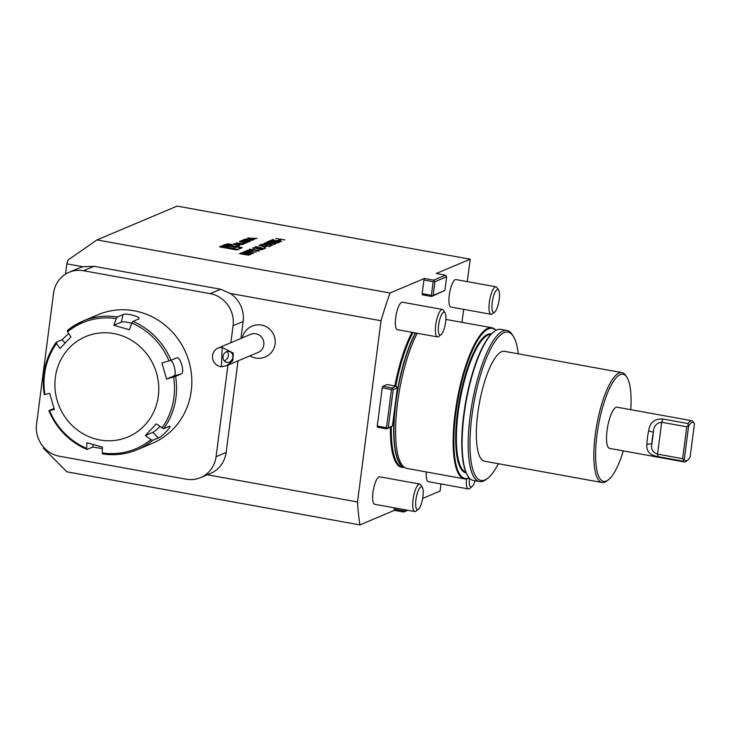 <?xml version="1.0" encoding="UTF-8"?>
<svg xmlns="http://www.w3.org/2000/svg" width="731" height="731" viewBox="0 0 731 731"><rect width="100%" height="100%" fill="white"/><g stroke="black" fill="none" stroke-linecap="round" stroke-linejoin="round"><path stroke-width="1.1" d="M251.345 254.15L241.842 252.588L246.155 252.25L247.617 253.145L252.963 253.465L247.078 253.374L251.345 254.15M256.234 252.085L246.731 250.523L251.007 250.212L252.771 250.879L251.967 251.309L256.234 252.085M261.689 244.638L262.877 245.424L260.748 244.465L264.384 244.583L268.844 246.192L271.155 245.79L269.163 246.63L264.193 244.711L261.689 244.638L261.616 245.141M260.592 244.602L261.799 244.602M264.028 243.798L272.581 245.187L264.028 243.798M273.988 244.401L273.248 243.533L266.568 242.144L275.139 244.245L264.695 242.939L274.171 244.145M276.866 243.377L266.989 241.97L268.524 241.321L276.866 243.377M273.668 241.934L269.355 240.974L270.552 240.462L271.503 240.636L270.507 241.056L272.782 241.568L276.885 241.541C278.858 241.934 279.607 242.272 279.123 242.564L275.624 242.473L278.31 242.281L273.842 241.577M275.925 240.983L271.603 240.024L272.809 239.512L273.76 239.686L272.764 240.106L275.03 240.609L279.141 240.59C281.115 240.974 281.864 241.321 281.38 241.614L277.881 241.522L280.567 241.331L276.099 240.627M280.512 239.978L278.438 240.28L280.512 239.978M276.428 238.562L284.98 239.951L276.428 238.562M444.868 290.417L446.641 276.775L434.918 281.727L433.145 295.37L444.868 290.417L431.646 296.494L422.408 294.821L422.162 293.634L431.4 295.306L433.172 281.663L423.934 279.991L424.528 278.447L390.034 293.012L96.995 239.914L68.001 260.044A179.406 49.699 -79.7 0 0 66.868 263.836L65.534 274.125M424.528 278.447L433.766 280.128L445.499 275.176L436.252 273.504L470.179 259.185L177.13 206.096L96.995 239.914M236.844 249.984L242.336 247.663L225.011 244.529L219.51 246.85L236.844 249.984M256.919 238.416L247.553 238.105L253.255 239.96L253.931 239.677L252.78 239.293L256.919 238.416M247.288 239.174L245.598 239.074A10.344 1.773 7.4 0 0 244.684 239.32L242.619 240.188L249.673 241.468L250.322 241.193L248.376 240.846L249.892 240.207L252.762 240.17L250.002 239.878A10.344 1.773 7.4 0 0 249.381 240.015L249.207 239.978A10.344 1.773 7.4 0 0 249.417 239.768L247.233 239.558M243.779 240.654L242.089 240.563A10.344 1.773 7.4 0 0 241.175 240.801L239.942 241.321A10.344 1.773 7.4 0 0 239.494 241.659L246.073 242.847A10.344 1.773 7.4 0 0 246.996 242.601L248.229 242.08A10.344 1.773 7.4 0 0 248.668 241.751L245.369 240.947L243.715 241.641L246.95 241.742L244.318 242.345L241.221 241.659L243.743 240.947M244.127 242.957L242.336 243.715L236.058 242.966L243.112 244.245L245.543 243.213L244.127 242.957L244.008 243.862M230.302 244.181A2.933 0.503 7.4 0 0 226.519 244.181A2.933 0.503 7.4 0 0 229.36 245.049A2.933 0.503 7.4 0 0 232.33 244.931A2.933 0.503 7.4 0 0 230.302 244.181M240.225 244.593L242.619 244.446L234.203 243.743L233.253 244.145L238.955 246L239.631 245.707L238.48 245.333L240.225 244.593M266.166 246.603L264.768 247.197L259.03 245.187L266.166 246.603M256.051 247.014L257.239 247.8L255.11 246.84L258.747 246.959L263.206 248.567L265.517 248.165L263.525 249.006L258.555 247.087L256.051 247.014L255.978 247.517M254.955 246.977L256.161 246.977M253.73 248.001L254.269 248.622L252.78 247.827L260.51 248.622L262.484 249.591L258.783 249.509L261.543 249.417L260.327 248.75L257.476 248.778L255.768 248.01L253.639 248.467M252.634 247.955L253.803 247.964M258.153 251.099L257.257 250.276L250.943 249.901L249.509 249.207L257.54 250.166L259.203 250.971L256.069 250.797L258.244 250.861M250.422 249.39L251.144 249.938M253.821 253.1L244.318 251.537L248.604 251.226L250.367 251.893L249.563 252.323L253.821 253.1M248.869 255.192L239.366 253.63L243.679 253.301L245.141 254.196L250.477 254.516L244.812 254.333L248.869 255.192M226.126 452.452L216.074 456.692A27.924 26.398 67.1 0 1 200.532 477.635L210.583 473.396A27.924 26.398 -112.9 0 0 226.126 452.452L238.014 360.886M207.321 474.766L357.505 501.978L381.034 320.754L230.265 293.442A27.924 26.398 -112.9 0 1 243.131 321.494L233.079 325.743L230.877 342.684M240.928 338.435L243.131 321.494M261.332 325.03A16.521 15.616 67.1 0 1 261.579 325.076A16.521 15.616 67.1 0 1 272.087 351.565A16.758 16.758 0 0 1 249.911 355.86M66.868 263.836L83.005 266.76A27.924 26.398 -112.9 0 0 79.149 268.03L69.098 272.27A27.924 26.398 67.1 0 0 53.555 293.213L36.55 424.172A27.924 26.398 67.1 0 0 59.403 456.235L186.131 479.189A27.924 26.398 67.1 0 0 200.532 477.635M357.505 501.978A179.406 49.699 -79.7 0 0 359.917 524.904L66.877 471.815L43.549 448.286A179.406 49.699 -79.7 0 1 43.458 446.997M83.005 266.76L93.961 266.303L220.68 289.257L230.265 293.442M381.034 320.754A179.406 49.699 -79.7 0 1 390.034 293.012M423.934 279.991L422.162 293.634M359.917 524.904L394.411 510.348L394.173 509.16L403.411 510.832L403.585 509.507M394.347 507.835L394.173 509.16M422.673 498.423L440.062 491.086L440.985 483.949M461.974 322.334L463.664 309.341M467.264 281.618L470.179 259.185M412.065 332.331A76.609 21.217 100.3 0 0 394.859 385.968M390.409 427.361A76.609 21.217 100.3 0 0 403.814 467.31M418.36 509.333L415.966 511.152A13.962 3.865 -79.7 0 1 414.76 511.536L374.701 504.28A13.962 3.865 -79.7 0 1 373.386 489.852A13.962 3.865 -79.7 0 1 379.681 476.804L419.74 484.059A13.962 3.865 -79.7 0 1 420.727 484.845L422.335 487.385A11.65 3.226 -79.7 0 1 422.929 496.714A11.65 3.226 -79.7 0 1 418.36 509.333A11.65 3.226 -79.7 0 1 416.259 497.619A11.65 3.226 -79.7 0 1 422.335 487.385M475.086 480.788A11.65 3.226 -79.7 0 1 471.961 486.709L469.567 488.527A13.962 3.865 -79.7 0 1 468.361 488.911L428.311 481.656A13.962 3.865 -79.7 0 1 426.374 471.961M494.64 312.11L492.246 313.919A13.962 3.865 -79.7 0 1 491.04 314.303L450.981 307.047A13.962 3.865 -79.7 0 1 449.666 292.619A13.962 3.865 -79.7 0 1 455.961 279.571L496.02 286.826A13.962 3.865 -79.7 0 1 497.007 287.612L498.615 290.152A11.65 3.226 -79.7 0 1 499.182 299.692A11.65 3.226 -79.7 0 1 494.64 312.11A11.65 3.226 -79.7 0 1 492.539 300.386A11.65 3.226 -79.7 0 1 498.615 290.152M441.04 334.734L438.637 336.543A13.962 3.865 -79.7 0 1 437.44 336.927L397.381 329.672A13.962 3.865 -79.7 0 1 396.065 315.244A13.962 3.865 -79.7 0 1 402.361 302.195L442.419 309.451A13.962 3.865 -79.7 0 1 443.406 310.236L445.015 312.777A11.65 3.226 -79.7 0 1 445.608 322.115A11.65 3.226 -79.7 0 1 441.04 334.734A11.65 3.226 -79.7 0 1 438.938 323.011A11.65 3.226 -79.7 0 1 445.015 312.777M392.428 426.018L397.39 387.823L393.196 389.586L388.234 427.781L392.428 426.018L386.745 428.905L377.498 427.233L377.26 426.045L386.498 427.717L391.46 389.522L382.222 387.85L377.26 426.045M382.222 387.85L382.816 386.306L392.054 387.987L396.239 386.215L387.001 384.543L382.816 386.306M407.797 510.275L403.649 512.02L394.411 510.348M491.04 314.303A13.962 3.865 -79.7 0 1 489.724 299.874A13.962 3.865 -79.7 0 1 496.02 286.826M437.44 336.927A13.962 3.865 -79.7 0 1 436.124 322.499A13.962 3.865 -79.7 0 1 442.419 309.451M468.361 488.911A13.962 3.865 -79.7 0 1 466.451 478.896M471.961 486.709A11.65 3.226 -79.7 0 1 469.421 478.074M414.76 511.536A13.962 3.865 -79.7 0 1 413.444 497.107A13.962 3.865 -79.7 0 1 419.74 484.059M396.239 386.215L397.39 387.823M393.196 389.586L392.419 388.874L391.46 389.522M386.498 427.717L387.284 428.43L388.234 427.781M392.419 388.874L392.054 387.987M386.745 428.905L387.284 428.43M405.294 509.818L405.148 510.896L406.984 510.128M405.148 510.896L403.649 512.02M404.188 511.545L403.411 510.832M433.145 295.37L431.646 296.494M446.641 276.775L445.499 275.176M433.766 280.128L434.918 281.727M432.185 296.018L431.4 295.306M433.172 281.663L434.132 281.015M224.17 360.831A5.583 4.879 107.8 0 0 228.355 355.293A5.583 4.879 107.8 0 0 227.158 351.538M232.869 356.746A5.583 4.879 107.8 0 0 229.635 351.593A5.583 4.879 107.8 0 0 223.275 355.412A5.583 4.879 107.8 0 0 226.208 362.229A5.583 4.879 107.8 0 0 232.869 356.746M222.206 347.463L221.383 366.779A9.777 9.238 67.1 0 1 212.483 356.308A9.777 9.238 67.1 0 1 217.993 348.12A9.777 9.238 67.1 0 1 222.206 347.463L233.335 353.164L232.805 360.675L226.912 365.573L258.363 352.296A9.777 9.238 67.1 0 0 263.078 339.696A9.777 9.238 67.1 0 0 250.77 334.286L217.993 348.12M221.383 366.779L226.912 365.573M682.626 458.693L683.631 459.607L683.138 461.188L658.055 456.647C649.85 455.312 646.14 451.219 646.917 444.366L651.924 443.671L653.404 432.231A17.745 4.916 100.3 0 0 651.924 443.671C650.691 448.88 652.564 452.37 657.553 454.152L682.626 458.693L686.774 426.803L661.692 422.262C656.42 422.902 653.66 426.219 653.404 432.231L648.671 430.87C649.877 422.491 654.629 418.534 662.944 419.018L688.026 423.56L687.999 425.972L686.774 426.803M687.999 425.972L688.584 426.274L684.289 459.351A19.545 5.419 -79.7 0 0 687.569 460.265A19.545 5.419 -79.7 0 0 690.155 456.875L694.45 423.797A19.545 5.419 -79.7 0 0 694.24 423.432L692.961 421.476A20.943 5.802 -79.7 0 0 691.782 420.727L617.074 407.194A20.943 5.802 100.3 0 0 606.529 437.056A20.943 5.802 100.3 0 0 609.608 448.405L684.317 461.937A20.943 5.802 -79.7 0 1 683.138 461.188M684.289 459.351L683.631 459.607M688.584 426.274A19.545 5.419 -79.7 0 1 694.24 423.432M688.026 423.56A20.943 5.802 -79.7 0 1 691.782 420.727M646.917 444.366A20.943 5.802 -79.7 0 1 648.671 430.87M687.569 460.265L686.117 461.362A20.943 5.802 -79.7 0 1 684.317 461.937M630.771 409.671A54.45 15.086 100.3 0 0 626.915 377.269A54.45 15.086 100.3 0 0 620.244 374.601A54.45 15.086 100.3 0 0 596.642 437.695A54.45 15.086 100.3 0 0 608.32 479.874A54.45 15.086 100.3 0 0 623.305 450.89M608.32 479.874L606.876 480.971A55.848 15.47 -79.7 0 1 602.061 482.515A55.848 15.47 -79.7 0 1 595.966 429.727A55.848 15.47 -79.7 0 1 619.102 372.993A55.848 15.47 -79.7 0 1 621.971 372.609A55.848 15.47 -79.7 0 1 625.937 375.734L626.915 377.269M602.061 482.515L484.58 461.224A55.848 15.47 -79.7 0 1 478.485 408.437A55.848 15.47 -79.7 0 1 501.621 351.712A55.848 15.47 -79.7 0 1 504.491 351.328L621.971 372.609M518.297 353.822A75.394 20.879 100.3 0 0 513.326 336.315A75.394 20.879 100.3 0 0 504.107 332.614A75.394 20.879 100.3 0 0 471.413 419.978A75.394 20.879 100.3 0 0 487.586 478.385A75.394 20.879 100.3 0 0 498.387 463.728M487.586 478.385L486.142 479.481A76.792 21.272 -79.7 0 1 479.527 481.592A76.792 21.272 -79.7 0 1 471.148 409.013A76.792 21.272 -79.7 0 1 502.955 331.006A76.792 21.272 -79.7 0 1 506.903 330.476A76.792 21.272 -79.7 0 1 512.358 334.78L513.326 336.315M479.527 481.592L473.45 480.495A76.792 21.272 -79.7 0 1 468.004 476.192A76.792 21.272 -79.7 0 1 466.214 401.145A76.792 21.272 -79.7 0 1 494.22 331.49A76.792 21.272 -79.7 0 1 496.888 329.909A76.792 21.272 -79.7 0 1 500.836 329.379L506.903 330.476M468.004 476.192L467.612 475.579A76.225 21.117 -79.7 0 1 465.839 401.072A76.225 21.117 -79.7 0 1 493.635 331.929L494.22 331.49M469.192 477.809A76.225 21.117 -79.7 0 1 455.797 413.326A76.225 21.117 -79.7 0 1 488.372 328.923A76.225 21.117 -79.7 0 1 495.901 330.394M469.284 477.919A76.792 21.272 -79.7 0 1 464.477 478.869A76.792 21.272 -79.7 0 1 456.098 406.29A76.792 21.272 -79.7 0 1 487.915 328.283A76.792 21.272 -79.7 0 1 491.853 327.753A76.792 21.272 -79.7 0 1 496.029 330.321M464.477 478.869L406.929 468.443A76.792 21.272 -79.7 0 1 405.349 467.922A76.792 21.272 -79.7 0 1 396.449 412.914A76.792 21.272 -79.7 0 1 417.264 333.272M216.074 456.692L227.962 365.125M220.68 289.257L210.226 293.67A27.924 26.398 67.1 0 1 233.079 325.743M210.226 293.67L83.498 270.717A27.924 26.398 67.1 0 0 69.098 272.27M91.878 334.46A54.45 51.481 -112.9 0 0 71.236 424.583A54.45 51.481 -112.9 0 0 157.393 401.255A54.45 51.481 -112.9 0 0 91.878 334.46M170.917 360.273A8.379 2.705 74.8 0 1 174.746 368.799A8.379 2.705 74.8 0 1 174.051 375.898L166.558 379.06L175.586 376.337A69.811 66 67.1 0 1 163.598 428.704L156.297 423.898L145.341 435.539L152.834 432.377A8.379 1.051 135.6 0 0 159.851 426.502M166.558 379.06L161.962 362.969L168.98 360.904A68.412 64.684 -112.9 0 0 131.891 323.093L132.923 321.439A69.811 66 67.1 0 1 170.99 360.246L168.98 360.904M131.79 323.349A8.379 1.654 12.9 0 0 121.291 322.115L113.808 325.277L129.36 329.736L131.891 323.093M67.563 331.837L67.307 330.54A69.811 66 67.1 0 1 82.831 321.119A69.811 66 67.1 0 1 117.362 316.98L116.33 318.634A68.412 64.684 -112.9 0 0 90.452 320.023A68.412 64.684 -112.9 0 0 67.563 331.837L70.944 336.89L59.988 348.523L56.607 343.479A68.412 64.684 -112.9 0 0 44.929 394.493L44.363 394.53M44.929 394.493L49.726 393.36L54.322 409.451L49.534 410.584A68.412 64.684 -112.9 0 0 86.623 448.395L86.861 449.446C69.308 441.679 56.634 428.768 48.84 410.703M86.623 448.395L86.925 442.684L102.477 447.144L102.176 452.854A68.412 64.684 -112.9 0 0 150.942 439.651L152.651 440.336A69.811 66 67.1 0 1 137.126 449.748A69.811 66 67.1 0 1 102.596 453.887L102.459 453.914C114.484 455.751 126.043 454.362 137.126 449.748L152.404 443.297A69.811 66 -112.9 0 0 186.067 353.32A69.811 66 -112.9 0 0 98.118 314.677L82.831 321.119L67.307 330.54M145.341 435.539L150.942 439.651M116.33 318.634L113.808 325.277M163.598 428.704L169.254 426.319C173.21 424.976 161.597 437.321 158.298 437.951L152.651 440.336M169.254 426.319L169.784 426.301M170.99 360.246L176.637 357.861C180.228 355.86 185.126 372.938 181.242 373.952L175.586 376.337M117.362 316.98L123.018 314.595C125.887 312.566 142.408 317.291 138.57 319.054L132.923 321.439M44.235 394.612C41.311 375.204 45.313 357.751 56.241 342.263L62.007 339.787L68.705 333.546M56.351 342.172L56.607 343.479M48.968 410.63L54.03 408.492M102.404 448.569L92.691 447.052L87.035 449.437M102.596 453.887L102.176 452.854M224.892 245.378L225.011 244.529M233.591 246.128A8.891 1.517 7.4 0 0 222.105 246.109A8.891 1.517 7.4 0 0 230.731 248.768A8.891 1.517 7.4 0 0 239.741 248.403A8.891 1.517 7.4 0 0 233.591 246.128M223.339 245.881L232.632 248.823L236.798 247.069L223.339 245.881M234.094 248.211L229.379 247.791M249.116 238.105L253.2 238.443L251.875 239L249.116 238.105L249.052 238.598M253.109 239.156L253.2 238.443M251.811 239.494L251.875 239M248.412 238.388L248.503 237.712M252.716 239.786L252.78 239.293M247.005 240.983L248.613 239.923L247.361 239.576L244.638 240.554M247.06 240.609L244.684 240.179M245.287 241.595L245.369 240.947M230.137 244.255L227.076 244.245L231.782 244.858L230.137 244.255M229.589 244.574L227.259 244.373L230.649 244.986L229.406 244.602L231.435 244.657L228.894 244.318M227.77 244.392L229.187 244.446L227.761 244.456M238.416 245.826L238.48 245.333M234.112 244.419L234.203 243.743M234.815 244.145L238.9 244.483L237.575 245.04L234.815 244.145L234.752 244.629M238.809 245.196L238.9 244.483M237.511 245.534L237.575 245.04M275.706 238.553L276.227 238.644M278.867 240.362L279.562 239.805M279.525 240.079L280.046 240.17M272.005 240.106L272.809 239.512M272.773 239.786L273.293 239.878M275.167 240.709L276.263 240.572M280.421 241.157L281.453 241.577M269.748 241.066L270.552 240.462M270.516 240.737L271.037 240.828M272.91 241.659L274.015 241.522M278.173 242.107L279.196 242.528M267.409 242.052L268.524 241.321M268.487 241.595L269.008 241.687M274.189 243.862L275.158 244.236M263.306 243.779L263.827 243.88M266.459 245.452L268.844 246.192M268.807 246.466L270.205 245.616M270.168 245.89L270.689 245.981M260.501 245.698L261.186 245.826M265.782 246.457L266.413 246.566M264.366 247.051L265.216 246.438L261.205 245.707L264.339 246.804L265.216 246.438M260.821 247.827L263.206 248.567M263.169 248.842L264.567 247.992M264.531 248.266L265.051 248.366M255.996 248.174L257.595 248.385M257.559 248.659L258.664 248.668M261.616 249.152L262.557 249.554M260.51 249.801L261.506 249.691M249.49 249.472L250.477 249.372M250.386 249.664L251.126 250.057L250.386 249.664M257.504 250.441L259.167 251.245M247.151 250.596L248.111 250.02M248.074 250.294L248.778 250.258M250.971 250.486L252.734 251.153M251.519 251.199L251.839 250.724L250.751 250.322L248.476 250.358L251.555 250.925L251.19 251.327M244.748 251.61L245.707 251.035M245.671 251.309L246.365 251.272M248.567 251.501L250.331 252.168M249.116 252.213L249.435 251.738L248.348 251.336L246.073 251.373L249.143 251.939L248.787 252.341M242.272 252.661L243.222 252.076M243.185 252.35L243.926 252.305M246.119 252.524L247.581 253.419M246.649 253.255L246.977 252.771L245.89 252.369L243.606 252.414L246.685 252.981L246.301 253.392M239.786 253.712L240.737 253.127M240.7 253.401L241.44 253.346M243.642 253.575L245.104 254.47M244.163 254.297L244.492 253.821L243.414 253.41L241.12 253.456L244.2 254.022L243.825 254.443M658.055 456.647L657.553 454.152L661.692 422.262L662.944 419.018M465.921 472.253A70.085 19.417 -79.7 0 1 459.315 404.736A70.085 19.417 -79.7 0 1 488.116 335.026A70.085 19.417 -79.7 0 1 490.885 334.451M466.214 472.939A70.642 19.573 -79.7 0 1 458.355 406.345A70.642 19.573 -79.7 0 1 487.659 334.378A70.642 19.573 -79.7 0 1 491.406 333.912M405.349 467.922L403.613 467.082A76.271 21.126 -79.7 0 1 394.804 412.156A76.271 21.126 -79.7 0 1 415.647 332.98M403.987 467.264A76.225 21.117 -79.7 0 1 394.448 413.243A76.225 21.117 -79.7 0 1 415.391 332.934M404.252 467.383L402.534 467.072A76.225 21.117 -79.7 0 1 391.323 426.867M395.754 386.132A76.225 21.117 -79.7 0 1 413.015 332.504M93.961 266.303L83.498 270.717M161.898 428.01A68.412 64.684 -112.9 0 0 173.576 376.995M152.834 432.377L158.298 437.951M174.051 375.898L181.242 373.952M121.291 322.115L123.018 314.595M65.141 342.985L62.007 339.787M93.257 444.567L92.691 447.052M245.506 239.832L245.598 239.074M244.529 240.536L244.684 239.32M248.458 240.81L248.567 239.969M241.998 241.312L242.089 240.563M241.193 242.171L241.248 241.714M245.415 242.866L245.479 242.39M246.786 242.683L246.904 241.778M247.535 242.372L247.672 241.367M239.869 241.888L239.942 241.321M241.002 242.135L241.175 240.801M261.278 325.021A16.758 16.758 0 0 0 242.308 337.859M491.853 327.753L445.855 319.42M221.959 247.288L222.105 246.109M248.503 240.791L248.613 239.923M241.157 242.162L241.221 241.659M246.831 242.665L246.95 241.742"/></g></svg>
